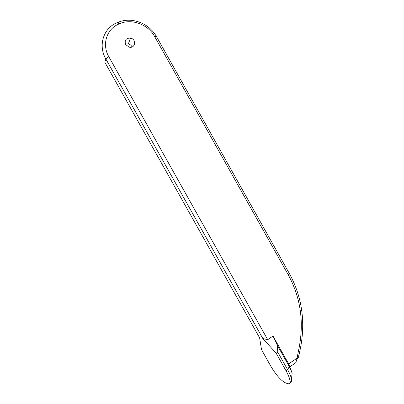<?xml version="1.0" encoding="UTF-8"?>
<svg xmlns="http://www.w3.org/2000/svg" width="404" height="404" viewBox="0 0 404 404"><rect width="100%" height="100%" fill="white"/><g stroke="black" fill="none" stroke-linecap="round" stroke-linejoin="round"><path stroke-width="0.61" d="M297.379 359.116L298.561 357.03L300.596 347.475C305.55 320.968 301.793 296.299 289.33 273.468L156.494 36.572C151.131 27.608 143.248 22.245 132.845 20.483C127.583 19.786 122.609 20.402 117.928 22.341L117.074 22.7C103.469 28.058 97.889 45.45 105.848 58.979L262.817 338.496L267.706 339.678L273.013 336.052L277.366 345.37L277.765 352.111L276.174 353.222L286.027 370.771C288.582 375.397 289.926 378.977 290.052 381.512C290.062 383.477 289.214 384.174 287.507 383.598L285.542 382.906C280.947 380.553 276.028 374.962 270.776 366.125L261.509 349.627L259.626 337.87L104.818 62.226L105.848 58.979L108.817 56.717L267.706 339.678M294.642 363.459L295.844 362.6L296.758 359.53L299.228 347.061C304.076 321.195 300.414 297.122 288.254 274.836L154.601 36.491C148.177 24.492 131.749 18.291 119.766 23.649L118.912 24.013C106.646 28.856 101.651 44.531 108.817 56.717M277.366 345.37L289.289 366.615L291.542 371.433L288.633 363.873L273.013 336.052M125.624 44.485L128.937 47.076C135.209 49.056 136.936 39.38 130.568 38.107C125.987 38.026 124.341 40.153 125.624 44.485M132.052 46.98C131.32 45.369 130.078 44.334 128.326 43.869L125.417 44.071M276.174 353.222L262.817 338.496M277.765 352.111L287.608 369.645C289.668 373.346 290.946 376.447 291.446 378.937L291.612 380.386C291.627 381.967 291.067 382.729 289.931 382.679M291.542 371.433L292.122 373.498L291.799 376.074M117.928 22.341L119.766 23.649M117.074 22.7L118.912 24.013M156.494 36.572L154.601 36.491M298.5 357.212L288.633 363.873L289.289 366.615L287.608 369.645L286.027 370.771M289.33 273.468L288.254 274.836M299 355.338L297.622 354.964M300.596 347.475L299.228 347.061M295.844 362.6L289.895 366.842M296.758 359.53L298.561 357.03M128.326 43.869L130.568 38.107M291.612 380.386L290.052 381.512M292.122 373.498L291.446 378.937"/></g></svg>
